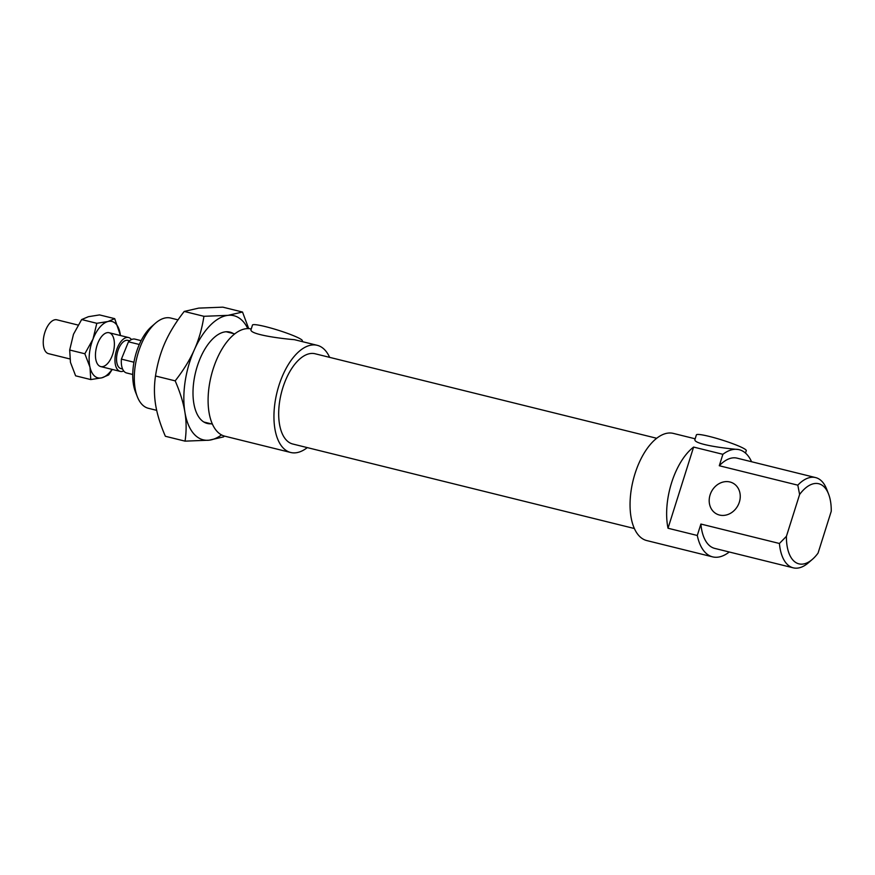 <?xml version="1.0" encoding="UTF-8"?>
<svg xmlns="http://www.w3.org/2000/svg" width="875" height="875" viewBox="0 0 875 875"><rect width="100%" height="100%" fill="white"/><g stroke="black" fill="none" stroke-linecap="round" stroke-linejoin="round"><path stroke-width="1.31" d="M786.417 536.331L779.428 543.484A46.484 23.341 103.9 0 0 793.286 567.842A46.484 23.341 103.9 0 0 808.511 562.702L812.448 559.289A41.256 20.716 -76.1 0 1 786.417 536.331L799.608 494.495A41.256 20.716 -76.1 0 1 828.581 494.08A41.256 20.716 -76.1 0 1 831.25 511.262L818.059 553.098A41.256 20.716 -76.1 0 1 812.448 559.289M779.428 543.484L700.897 524.048L697.288 535.478L668.019 528.237L693.612 447.07L722.881 454.311L719.283 465.741L797.814 485.166L799.608 494.495M719.513 515.047A17.434 14.963 -62.1 0 0 738.719 503.858A17.434 14.963 -62.1 0 0 732.889 483.109A17.434 14.963 -62.1 0 0 711.506 491.509A17.434 14.963 -62.1 0 0 716.559 513.92A17.434 14.963 -62.1 0 0 719.513 515.047M828.581 494.08L826.689 489.223A46.484 23.341 103.9 0 0 815.609 477.586A46.484 23.341 103.9 0 0 797.814 485.166M156.68 410.353L148.389 408.297A46.484 23.341 -76.1 0 1 137.309 396.659A46.484 23.341 -76.1 0 1 155.487 323.17A46.484 23.341 -76.1 0 1 170.713 318.041L178.03 319.856M155.487 323.17L151.55 326.583A41.256 20.716 103.9 0 0 135.417 391.803L137.309 396.659M307.289 447.606A55.202 27.716 -76.1 0 1 290.686 452.484A55.202 27.716 -76.1 0 1 277.036 392.23A55.202 27.716 -76.1 0 1 317.198 345.308L294.47 339.686C279.092 338.45 248.183 334.173 251.125 329.35L252.47 325.073A26.152 2.811 17.5 0 1 278.261 330.247A26.152 2.811 17.5 0 1 302.356 340.791L302.105 341.567M722.881 454.311A55.202 27.716 -76.1 0 1 739.167 449.695L738.391 449.498C723.012 448.273 692.092 443.997 695.045 439.162L696.391 434.886A26.152 2.811 17.5 0 1 715.619 438.102A26.152 2.811 17.5 0 1 743.28 448.186A26.152 2.811 17.5 0 1 746.266 450.614L745.489 453.075M317.198 345.308A55.202 27.716 -76.1 0 1 320.447 346.544A55.202 27.716 -76.1 0 1 329.623 357.35M290.686 452.484L224.831 436.188A55.202 27.716 -76.1 0 1 211.159 376.053A55.202 27.716 -76.1 0 1 251.234 328.989M729.028 551.939L728.93 552.245A55.202 27.716 -76.1 0 1 712.644 556.872L646.789 540.575A55.202 27.716 -76.1 0 1 633.139 480.331A55.202 27.716 -76.1 0 1 673.312 433.398L695.155 438.802M739.167 449.695A55.202 27.716 -76.1 0 1 742.405 450.942A55.202 27.716 -76.1 0 1 751.581 461.748M712.644 556.872A55.202 27.716 -76.1 0 1 697.288 535.478M668.019 528.237A55.202 27.716 -76.1 0 1 693.612 447.07M719.283 465.741A46.484 23.341 -76.1 0 1 737.067 458.15L815.609 477.586M793.286 567.842L714.744 548.406A46.484 23.341 -76.1 0 1 700.897 524.048M634.375 528.522L292.786 444.019A46.484 23.341 -76.1 0 1 281.28 393.291A46.484 23.341 -76.1 0 1 315.109 353.762L656.698 438.277M133.952 362.228L121.406 359.122L128.461 341.797L139.311 344.477M128.461 341.797A17.434 8.75 -76.1 0 1 134.958 339.128L141.116 340.648M132.748 374.5L126.58 372.969A17.434 8.75 -76.1 0 1 121.406 359.122M122.587 368.988L120.936 368.583A14.525 7.295 -76.1 0 1 117.348 352.723A14.525 7.295 -76.1 0 1 127.914 340.375L129.566 340.791M123.714 370.967A17.434 8.75 -76.1 0 1 120.247 371.405A17.434 8.75 -76.1 0 1 115.927 352.373A17.434 8.75 -76.1 0 1 128.614 337.553A17.434 8.75 -76.1 0 1 130.802 338.8A17.434 8.75 -76.1 0 1 131.48 339.566M69.847 358.936L48.53 353.664A17.434 8.75 -76.1 0 1 44.22 334.633A17.434 8.75 -76.1 0 1 56.908 319.812L78.05 325.052M175.186 380.866C183.433 370.311 189.82 359.942 194.338 349.77A63.919 32.102 103.9 0 0 184.909 412.191C183.356 402.686 180.119 392.252 175.186 380.866L155.498 375.988C154.033 385.798 154.088 395.445 155.641 404.95C157.194 414.444 160.431 424.889 165.375 436.275L185.052 441.142C186.517 431.342 186.473 421.684 184.909 412.191A63.919 32.102 103.9 0 0 209.147 440.191A63.919 32.102 103.9 0 0 221.506 434.897M203.919 316.302L228.003 315.35A63.919 32.102 103.9 0 0 194.338 349.77C198.877 339.598 202.059 328.442 203.919 316.302L184.231 311.434C175.984 321.989 169.597 332.358 165.069 342.53C160.541 352.702 157.347 363.858 155.498 375.988M247.8 328.595A63.919 32.102 103.9 0 0 228.003 315.35L242.517 312.036L248.708 328.617M224.295 436.045L223.65 436.866L209.147 440.191L185.052 441.142M242.517 312.036L222.83 307.158L198.734 308.109L184.231 311.434M211.006 423.784A47.064 23.636 -76.1 0 1 196.055 411.688A47.064 23.636 -76.1 0 1 214.463 337.269A47.064 23.636 -76.1 0 1 233.33 333.539M111.136 333.823A17.434 8.75 103.9 0 0 103.392 334.655A17.434 8.75 103.9 0 0 96.578 362.206A17.434 8.75 103.9 0 0 110.83 358.75A17.434 8.75 103.9 0 0 111.136 333.823M120.433 335.53A29.05 14.591 103.9 0 0 119.842 332.106A29.05 14.591 103.9 0 0 107.931 321.519A29.05 14.591 103.9 0 0 93.002 339.073A29.05 14.591 103.9 0 0 89.983 367.205A29.05 14.591 103.9 0 0 101.905 377.792A29.05 14.591 103.9 0 0 112.055 369.381M114.702 318.653L99.542 314.913L88.419 316.695L81.648 319.55L73.489 334.239L69.683 350.011L70.47 362.381L75.622 375.823L90.77 379.575L89.983 367.205L84.842 353.762L93.002 339.073L96.808 323.302L107.931 321.519L114.702 318.653L120.477 335.541M112.263 369.425L108.664 374.927L101.905 377.792L90.77 379.575M84.842 353.762L69.683 350.011M96.808 323.302L81.648 319.55M234.741 333.878L226.144 331.756M212.417 424.134L203.82 422.012M128.614 337.553L109.102 332.73M120.247 371.405L100.723 366.581"/></g></svg>
